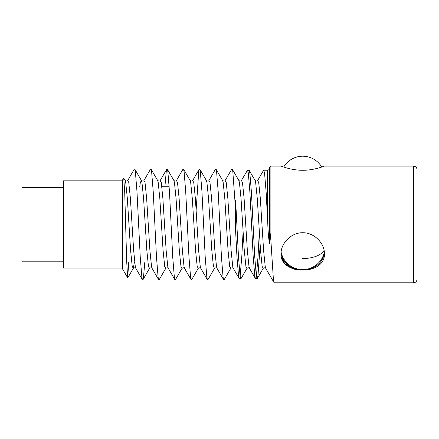 <?xml version="1.0" encoding="UTF-8"?>
<svg xmlns="http://www.w3.org/2000/svg" width="439" height="439" viewBox="0 0 439 439"><rect width="100%" height="100%" fill="white"/><g stroke="black" fill="none" stroke-linecap="round" stroke-linejoin="round"><path stroke-width="0.66" d="M259.328 231.737L258.044 256.305L256.371 276.323M247.492 170.217L249.231 170.403L249.824 172.867L251.448 192.567L254.697 256.305L256.321 275.999L257.133 278.655L255.394 278.469L254.796 275.999L253.171 256.305L249.928 192.567L248.304 172.867L247.492 170.217L241.395 180.539L242.476 182.47L244.1 198.499L247.344 250.373L248.968 266.402L249.517 268.333C249.171 267.636 248.326 267.636 246.987 268.333L241.11 278.469L240.89 278.655L240.078 275.999L238.454 256.305L235.65 200.596L235.65 231.71L234.887 200.014L235.65 200.596M257.133 278.655L257.945 275.999L260.173 245.22M243.085 231.737L241.807 256.305L240.133 276.323M240.89 278.655L239.151 278.469L238.558 275.999L236.934 256.305L235.65 231.71M281.454 257.221L284.467 263.164M284.691 263.422L290.645 267.785M294.382 269.178L296.89 269.765M323.987 257.194L324.262 255.739M324.405 253.61C325.76 275.593 279.676 275.582 281.031 253.61C280.828 243.53 291.024 232.516 302.723 232.736C314.423 232.527 324.624 243.568 324.405 253.61M270.89 224.433L270.89 240.495L269.716 229.421L269.716 167.27L270.89 166.09L270.89 224.433M417.05 194.971L417.05 169.624C416.82 167.457 415.64 166.282 413.516 166.09L413.516 282.782L274.232 282.782L273.42 279.923L270.89 240.495M417.05 169.624L417.05 253.901M274.029 282.606L265.754 268.333L265.211 266.402L263.587 250.373L260.338 198.499L258.714 182.47L257.633 180.539L263.51 170.403L263.729 170.217L264.541 172.867L266.166 192.567L267.817 224.433C268.004 231.216 268.553 237.653 269.475 243.744L269.716 229.421M269.716 235.178L269.716 236.703M122.377 268.048L63.441 268.048L63.441 180.824L122.377 180.824M127.678 277.832L122.377 268.652L122.377 180.22L123.743 178.069L124.714 192.458L126.679 261.468L127.678 277.832L128.737 262.154M127.7 180.539C127.354 181.236 126.514 181.236 125.175 180.539L125.719 182.47L127.343 198.499L130.592 250.373L132.216 266.402L133.297 268.333C134.636 267.636 135.475 267.636 135.821 268.333L135.278 266.402L133.654 250.373L130.405 198.499L128.781 182.47L127.7 180.539L134.345 169.081L134.773 169.081L135.371 171.616L136.995 191.788L140.244 257.084L141.868 277.256L142.466 279.791L142.894 279.791L143.493 277.256L144.815 262.154M139.739 186.718L140.337 182.47L141.418 180.539L141.962 182.47L143.586 198.499L146.835 250.373L148.459 266.402L149.54 268.333C150.873 267.636 151.718 267.636 152.064 268.333L151.521 266.402L149.897 250.373L146.648 198.499L145.024 182.47L143.943 180.539L150.588 169.081L151.016 169.081L151.614 171.616L153.238 191.788L156.487 257.084L158.111 277.256L158.709 279.791L159.137 279.791L165.777 268.333L164.702 266.402L163.078 250.373L159.829 198.499L158.205 182.47L157.661 180.539L151.016 169.081M164.905 186.718L166.233 171.616L166.831 169.081L167.259 169.081L167.857 171.616L169.481 191.788L172.725 257.084L174.349 277.256L174.947 279.791L175.375 279.791L182.02 268.333L180.939 266.402L179.315 250.373L176.066 198.499L174.442 182.47L173.899 180.539L167.259 169.081M182.02 268.333C183.359 267.636 184.199 267.636 184.545 268.333L184.001 266.402L182.377 250.373L179.128 198.499L177.504 182.47L176.429 180.539L183.068 169.081L183.497 169.081L184.095 171.616L185.719 191.788L188.968 257.084L190.592 277.256L191.19 279.791L191.618 279.791L198.263 268.333L197.182 266.402L195.558 250.373L192.309 198.499L190.685 182.47L190.142 180.539L183.497 169.081M196.14 210.078L198.713 171.616L199.311 169.081L199.74 169.081L200.338 171.616L201.962 191.788L205.211 257.084L206.835 277.256L207.433 279.791L207.861 279.791L214.506 268.333L213.425 266.402L211.801 250.373L208.552 198.499L206.928 182.47L206.385 180.539L199.74 169.081M214.506 268.333C215.845 267.636 216.685 267.636 217.031 268.333L216.487 266.402L214.863 250.373L211.614 198.499L209.99 182.47L208.909 180.539L215.554 169.081L215.983 169.081L216.581 171.616L218.205 191.788L221.454 257.084L223.078 277.256L223.676 279.791L224.104 279.791L230.749 268.333L229.668 266.402L228.044 250.373L224.795 198.499L223.171 182.47L222.628 180.539L215.983 169.081M230.749 268.333C232.083 267.636 232.928 267.636 233.274 268.333L232.73 266.402L231.106 250.373L227.857 198.499L226.233 182.47L225.152 180.539L231.797 169.081L232.226 169.081L232.824 171.616L234.887 200.014M413.516 166.09L324.405 166.09C324.613 165.942 314.401 170.337 302.729 170.272C290.997 170.337 280.828 165.942 281.031 166.09L270.89 166.09M324.361 252.425A21.687 18.784 0 0 1 302.718 270.034A21.687 18.784 0 0 1 281.07 252.425M63.441 187.662L21.95 187.662L21.95 261.21L63.441 261.21M283.715 167.034A22.098 22.098 0 0 1 321.721 167.034M127.787 277.832L133.297 268.333L134.433 262.154M241.395 180.539C241.049 181.236 240.204 181.236 238.865 180.539L239.414 182.47L241.033 198.499L244.282 250.373L245.906 266.402L246.987 268.333M257.633 180.539C257.287 181.236 256.447 181.236 255.108 180.539L255.652 182.47L257.276 198.499L260.525 250.373L262.149 266.402L263.23 268.333L257.353 278.469M157.661 180.539C158.995 181.236 159.84 181.236 160.186 180.539L161.267 182.47L162.891 198.499L166.14 250.373L167.764 266.402L168.307 268.333C167.961 267.636 167.116 267.636 165.777 268.333M190.142 180.539C191.481 181.236 192.32 181.236 192.666 180.539L193.747 182.47L195.371 198.499L198.62 250.373L200.244 266.402L200.788 268.333C200.442 267.636 199.602 267.636 198.263 268.333M267.356 215.253L267.356 170.217C268.778 170.091 269.562 169.306 269.716 167.857M302.718 258.544A22.098 11.052 -0 0 0 324.081 250.318M413.516 282.782C415.64 282.59 416.82 281.41 417.05 279.242M169.18 186.718L161.859 186.718M125.175 180.539L123.743 178.069M143.943 180.539C143.597 181.236 142.757 181.236 141.418 180.539L134.773 169.081M149.54 268.333L142.894 279.791M238.865 180.539L232.226 169.081M255.108 180.539L249.231 170.403M176.429 180.539C176.083 181.236 175.238 181.236 173.899 180.539M208.909 180.539C208.563 181.236 207.724 181.236 206.385 180.539M225.152 180.539C224.806 181.236 223.961 181.236 222.628 180.539M265.754 268.333C265.408 267.636 264.569 267.636 263.23 268.333M263.729 170.217L267.356 170.217M135.821 268.333L142.466 279.791M152.064 268.333L158.709 279.791M160.186 180.539L166.831 169.081M168.307 268.333L174.947 279.791M184.545 268.333L191.19 279.791M192.666 180.539L199.311 169.081M200.788 268.333L207.433 279.791M217.031 268.333L223.676 279.791M233.274 268.333L239.151 278.469M249.517 268.333L255.394 278.469M281.097 252.09A22.098 22.098 0 0 0 324.333 252.085"/></g></svg>
